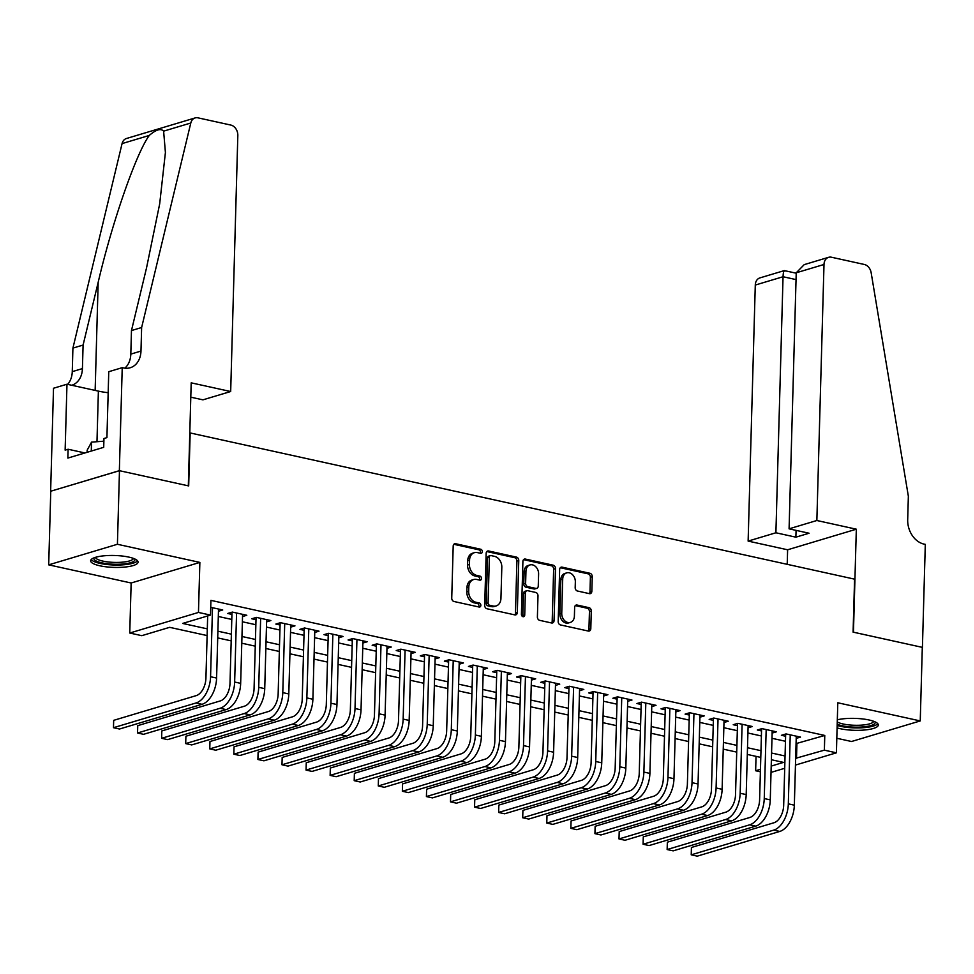 <?xml version="1.0" encoding="UTF-8"?>
<svg xmlns="http://www.w3.org/2000/svg" width="974" height="974" viewBox="0 0 974 974"><rect width="100%" height="100%" fill="white"/><g stroke="black" fill="none" stroke-linecap="round" stroke-linejoin="round"><path stroke-width="1.46" d="M482.337 551.637A2.094 1.607 73.3 0 0 480.742 549.251L455.637 543.736A2.983 2.301 73.3 0 0 454.7 543.76A2.983 2.301 73.3 0 0 453.19 546.097L451.741 598.097A2.983 2.301 73.3 0 0 454.03 601.506L479.135 607.033A2.094 1.607 73.3 0 0 479.245 602.979L475.994 602.273A9.557 7.366 73.3 0 1 468.689 591.364L468.811 587.03A9.557 7.366 73.3 0 1 473.632 579.542A9.557 7.366 73.3 0 1 476.627 579.445L479.878 580.163A2.094 1.607 73.3 0 0 479.999 576.121L476.749 575.403A9.557 7.366 73.3 0 1 469.444 564.494L469.565 560.16A9.557 7.366 73.3 0 1 474.387 552.672A9.557 7.366 73.3 0 1 477.382 552.587L480.632 553.305A2.094 1.607 73.3 0 0 482.337 551.637M480.206 553.208A2.094 1.607 73.3 0 0 478.891 549.811L453.847 544.308M478.709 606.936A2.094 1.607 73.3 0 0 477.382 603.539L474.131 602.821L475.994 602.273M479.452 580.066A2.094 1.607 73.3 0 0 478.137 576.681L474.886 575.963L476.749 575.403M837.092 727.895A23.729 5.954 -178.4 0 0 840.112 728.674A23.729 5.954 -178.4 0 0 864.985 729.964A23.729 5.954 -178.4 0 0 878.304 724.997A23.729 5.954 -178.4 0 0 869.076 719.993A23.729 5.954 -178.4 0 0 837.323 719.798M128.836 557.104A23.729 5.954 -178.4 0 0 103.962 555.813A23.729 5.954 -178.4 0 0 90.643 560.781A23.729 5.954 -178.4 0 0 99.872 565.784A23.729 5.954 -178.4 0 0 124.745 567.075A23.729 5.954 -178.4 0 0 138.065 562.108A23.729 5.954 -178.4 0 0 128.836 557.104M589.404 593.653A2.983 2.301 73.3 0 0 590.341 593.629A2.983 2.301 73.3 0 0 591.839 591.291L592.253 576.693A2.983 2.301 73.3 0 0 589.964 573.284L562.083 567.148A2.983 2.301 73.3 0 0 561.146 567.185A2.983 2.301 73.3 0 0 559.648 569.522L558.187 621.522A2.983 2.301 73.3 0 0 560.476 624.931L588.357 631.067A2.983 2.301 73.3 0 0 589.294 631.03A2.983 2.301 73.3 0 0 590.804 628.693L591.291 611.075A2.983 2.301 73.3 0 0 589.014 607.666L577.071 605.037A2.983 2.301 73.3 0 0 576.145 605.073A2.983 2.301 73.3 0 0 574.636 607.411L574.392 616.14A7.987 6.148 73.3 0 1 570.362 622.41A7.987 6.148 73.3 0 1 561.742 613.364L562.704 579.128A7.987 6.148 73.3 0 1 566.734 572.87A7.987 6.148 73.3 0 1 575.342 581.916L575.184 587.614A2.983 2.301 73.3 0 0 577.472 591.023L589.404 593.653M796.062 743.6L824.771 735.455L824.369 750.163L836.398 752.817L795.454 765.077M122.225 367.661L119.352 470.673L188.323 485.843L191.196 382.843L230.68 391.524L237.826 135.496A9.119 7.025 73.3 0 0 230.85 125.074L197.99 117.842A9.119 7.025 73.3 0 0 195.129 117.927A9.119 7.025 73.3 0 0 190.794 123.016L141.632 327.52L140.974 351.066A21.294 16.4 -106.7 0 1 130.236 367.746A21.294 16.4 -106.7 0 1 123.552 367.953L122.225 367.661L108.759 371.703L106.921 437.618L103.95 438.507L103.707 447.334L67.863 458.072L68.107 449.245L65.136 450.134L66.975 384.219L53.509 388.249L50.636 491.249L119.473 470.698L188.688 485.929L190.161 432.955L854.575 579.153L853.09 632.126L922.305 647.357L920.247 720.93L837.798 702.778L836.398 752.817M119.473 470.698L117.416 544.271L48.7 564.847L131.149 583L129.749 633.027L198.465 612.439L210.506 615.093L182.649 623.433L207.304 628.863M131.149 583L199.865 562.412L117.416 544.271M199.865 562.412L198.465 612.439M824.771 735.455L210.92 600.374L210.506 615.093M518.765 560.525A2.983 2.301 73.3 0 0 516.488 557.116L488.595 550.98A2.983 2.301 73.3 0 0 487.657 551.016A2.983 2.301 73.3 0 0 486.16 553.354L484.699 605.353A2.983 2.301 73.3 0 0 486.988 608.762L514.869 614.898A2.983 2.301 73.3 0 0 515.806 614.862A2.983 2.301 73.3 0 0 517.316 612.524L518.765 560.525L516.914 561.085A2.983 2.301 73.3 0 0 514.625 557.676L486.817 551.552M525.339 559.064L553.232 565.2A2.983 2.301 73.3 0 1 555.509 568.609L554.06 620.608A2.983 2.301 73.3 0 1 552.55 622.946A2.983 2.301 73.3 0 1 551.613 622.983L539.681 620.353A2.983 2.301 73.3 0 1 537.392 616.944L537.989 595.857A2.983 2.301 73.3 0 0 535.7 592.448L527.786 590.707A2.983 2.301 73.3 0 0 526.849 590.731A2.983 2.301 73.3 0 0 525.339 593.069L524.73 615.032A2.094 1.607 73.3 0 1 521.419 614.302L522.904 561.438A2.983 2.301 73.3 0 1 524.402 559.1A2.983 2.301 73.3 0 1 525.339 559.064L523.61 559.587M836.812 738.268L851.532 741.506L920.247 720.93M50.758 491.273L48.7 564.847M218.456 611.246L222.729 609.967L210.725 607.326M242.526 616.542L246.799 615.264L232.36 612.086L227.709 613.474L231.922 614.411M266.596 621.85L270.869 620.56L256.43 617.382L251.791 618.782L256.004 619.707M290.678 627.146L294.952 625.856L280.5 622.678L275.861 624.078L280.074 625.004M314.748 632.443L319.022 631.164L304.582 627.974L299.931 629.374L304.144 630.3M338.818 637.739L343.091 636.46L328.652 633.283L324.001 634.671L328.214 635.596M362.888 643.035L367.161 641.756L352.722 638.579L348.083 639.967L352.296 640.892M386.97 648.331L391.244 647.053L376.792 643.875L372.153 645.263L376.366 646.188M411.04 653.627L415.314 652.349L400.862 649.171L396.223 650.559L400.436 651.484M435.11 658.923L439.384 657.645L424.944 654.467L420.293 655.855L424.506 656.78M459.18 664.219L463.454 662.941L449.014 659.763L444.375 661.151L448.588 662.077M483.25 669.515L487.536 668.237L473.084 665.059L468.445 666.447L472.658 667.373M507.332 674.812L511.606 673.533L497.154 670.356L492.515 671.743L496.728 672.669M531.402 680.108L535.676 678.829L521.236 675.652L516.585 677.04L520.798 677.977M555.472 685.404L559.746 684.125L545.306 680.948L540.667 682.336L544.88 683.273M579.542 690.712L583.816 689.422L569.376 686.244L564.737 687.644L568.95 688.569M603.624 696.008L607.898 694.718L593.446 691.54L588.807 692.94L593.02 693.865M627.694 701.304L631.968 700.026L617.528 696.836L612.877 698.236L617.09 699.162M651.764 706.6L656.038 705.322L641.598 702.144L636.947 703.532L641.172 704.458M675.834 711.897L680.108 710.618L665.668 707.441L661.029 708.829L665.242 709.754M699.916 717.193L704.19 715.914L689.738 712.737L685.099 714.125L689.312 715.05M723.986 722.489L728.26 721.21L713.82 718.033L709.169 719.421L713.382 720.346M748.056 727.785L752.33 726.507L737.89 723.329L733.239 724.717L737.452 725.642M772.126 733.081L776.4 731.803L761.96 728.625L757.322 730.013L761.534 730.938M218.31 616.481L231.788 619.44M242.38 621.777L255.858 624.736M266.45 627.073L279.928 630.032M290.532 632.37L304.01 635.328M314.602 637.666L328.08 640.636M338.672 642.962L352.15 645.932M362.742 648.258L376.22 651.229M386.824 653.554L400.302 656.525M410.894 658.85L424.372 661.821M434.964 664.146L448.442 667.117M459.034 669.442L472.512 672.413M483.104 674.739L496.594 677.709M507.186 680.047L520.664 683.005M531.256 685.343L544.734 688.301M555.326 690.639L568.804 693.598M579.396 695.935L592.874 698.894M603.478 701.231L616.956 704.19M627.548 706.527L641.026 709.486M651.618 711.824L665.096 714.794M675.688 717.12L689.166 720.09M699.77 722.416L713.248 725.386M723.84 727.712L737.318 730.683M747.91 733.008L761.388 735.979M771.98 738.304L785.458 741.275M796.208 738.377L800.482 737.099L786.03 733.921L781.391 735.309L785.604 736.234M760.39 771.798L755.641 770.751L760.463 769.302M756.043 756.36L755.641 770.751M207.121 635.572L169.646 627.329L141.79 635.669L129.749 633.027M784.703 768.291L771.031 772.394M795.648 758.32L824.369 750.163M217.896 631.189L231.374 634.159M241.966 636.485L255.444 639.455M266.048 641.781L279.526 644.751M290.118 647.077L303.596 650.048M314.188 652.385L327.666 655.344M338.258 657.681L351.736 660.64M362.34 662.977L375.818 665.936M386.41 668.274L399.888 671.232M410.48 673.57L423.958 676.528M434.55 678.866L448.028 681.824M458.62 684.162L472.11 687.133M482.702 689.458L496.18 692.429M506.772 694.754L520.25 697.725M530.842 700.05L544.32 703.021M554.912 705.346L568.39 708.317M578.994 710.643L592.472 713.613M603.064 715.939L616.542 718.909M627.134 721.235L640.612 724.206M651.204 726.543L664.682 729.502M675.286 731.839L688.764 734.798M699.356 737.135L712.834 740.094M723.426 742.431L736.904 745.39M747.496 747.728L760.974 750.686M771.578 753.024L785.056 755.994M771.213 766.088L783.51 762.399L771.384 759.732M760.791 757.407L747.314 754.436M736.721 752.111L723.244 749.14M712.651 746.814L699.162 743.844M688.569 741.518L675.092 738.548M664.499 736.222L651.022 733.252M640.429 730.926L626.952 727.955M616.359 725.618L602.869 722.659M592.277 720.322L578.799 717.363M568.207 715.026L554.73 712.067M544.137 709.729L530.66 706.771M520.067 704.433L506.59 701.475M495.985 699.137L482.507 696.166M471.915 693.841L458.437 690.87M447.845 688.545L434.367 685.574M423.775 683.249L410.298 680.278M399.693 677.953L386.215 674.982M375.623 672.657L362.145 669.686M351.553 667.36L338.075 664.39M327.483 662.064L314.005 659.094M303.401 656.756L289.923 653.798M279.331 651.46L265.853 648.501M255.261 646.164L241.783 643.205M231.191 640.868L217.713 637.909M796.915 743.795L796.501 758.515M474.387 552.672L472.524 553.232A9.557 7.366 73.3 0 0 467.703 560.72L469.565 560.16M474.886 575.963A9.557 7.366 73.3 0 1 467.581 565.054L467.703 560.72M473.632 579.542L471.769 580.102A9.557 7.366 73.3 0 0 466.96 587.59L468.811 587.03M474.131 602.821A9.557 7.366 73.3 0 1 466.838 591.924L466.96 587.59M514.796 614.874A2.983 2.301 73.3 0 0 515.453 613.084L516.914 561.085M491.091 555.594A2.094 1.607 73.3 0 0 489.374 557.262L488.096 602.894A2.094 1.607 73.3 0 0 489.703 605.28L493.124 606.035A9.557 7.366 73.3 0 0 496.119 605.95A9.557 7.366 73.3 0 0 500.94 598.462L501.817 567.258A9.557 7.366 73.3 0 0 494.512 556.349L491.091 555.594M490.433 555.618L488.571 556.178A2.094 1.607 73.3 0 0 487.524 557.81L489.374 557.262M496.119 605.95L494.268 606.51A9.557 7.366 73.3 0 1 491.273 606.595L487.84 605.84A2.094 1.607 73.3 0 1 486.245 603.454L487.524 557.81M523.562 559.636L551.369 565.76L553.232 565.2M551.54 622.958A2.983 2.301 73.3 0 0 552.197 621.168L553.646 569.169A2.983 2.301 73.3 0 0 551.369 565.76M526.849 590.731L524.998 591.291A2.983 2.301 73.3 0 0 523.488 593.629L522.88 615.58L524.73 615.032M522.624 616.542A2.094 1.607 73.3 0 0 522.88 615.58M538.598 573.978A7.987 6.148 73.3 0 0 529.99 564.932A7.987 6.148 73.3 0 0 525.96 571.19L525.619 583.256A2.983 2.301 73.3 0 0 527.896 586.665L535.822 588.406A2.983 2.301 73.3 0 0 536.759 588.369A2.983 2.301 73.3 0 0 538.257 586.031L538.598 573.978M529.99 564.932L528.127 565.492A7.987 6.148 73.3 0 0 524.097 571.75L525.96 571.19M536.759 588.369L534.896 588.929A2.983 2.301 73.3 0 1 533.959 588.966L526.045 587.212A2.983 2.301 73.3 0 1 523.756 583.803L524.097 571.75M566.734 572.87L564.871 573.43A7.987 6.148 73.3 0 0 560.841 579.688L562.704 579.128M570.362 622.41L568.499 622.958A7.987 6.148 73.3 0 1 559.892 613.924L560.841 579.688M588.284 631.042A2.983 2.301 73.3 0 0 588.941 629.253L589.44 611.635A2.983 2.301 73.3 0 0 587.152 608.226L575.293 605.609M589.331 593.641A2.983 2.301 73.3 0 0 589.988 591.839L590.39 577.253A2.983 2.301 73.3 0 0 588.113 573.844L560.306 567.72M207.669 615.945L205.928 678.123A15.207 8.912 102.4 0 1 196.224 695.619L113.678 720.346L113.471 727.7L196.03 702.972A22.816 13.368 -77.6 0 0 210.567 676.735L212.502 607.715M113.678 720.346L113.471 727.7L119.485 729.027L202.044 704.299A22.816 13.368 -77.6 0 0 216.593 678.05L218.517 609.042M134.765 558.942A20.527 5.15 1.6 0 1 111.681 564.129A20.527 5.15 1.6 0 1 94.113 557.81M95.476 557.347A19.005 4.773 -178.4 0 0 111.925 562.29A19.005 4.773 -178.4 0 0 133.426 558.406M91.227 559.526A23.571 5.917 -178.4 0 0 111.28 564.883A23.571 5.917 -178.4 0 0 137.553 560.817M103.877 441.173L91.532 442.135L87.161 450.195L87.112 452.313M91.288 451.059L91.532 442.135M875.005 721.831A20.527 5.15 1.6 0 1 851.933 727.018A20.527 5.15 1.6 0 1 837.202 724.23M837.263 721.941A19.005 4.773 -178.4 0 0 852.177 725.167A19.005 4.773 -178.4 0 0 873.666 721.284M837.165 725.484A23.571 5.917 -178.4 0 0 851.519 727.761A23.571 5.917 -178.4 0 0 877.793 723.706M141.632 327.52L131.466 330.563L146.538 267.862L159.675 203.895L165.41 152.504L163.62 131.149C160.807 128.154 156.023 129.591 149.253 135.459C136.202 153.198 112.071 222.559 98.167 282.35L83.094 345.052L82.425 368.598A21.294 16.4 -106.7 0 1 71.759 385.266M83.094 345.052L72.916 348.108L72.259 371.642A21.294 16.4 -106.7 0 1 67.656 384.365M124.83 368.172A21.294 16.4 -106.7 0 0 130.808 354.11L131.466 330.563M149.253 135.459L122.079 143.592L72.916 348.108M119.352 470.673L50.636 491.249M230.68 391.524L202.909 399.839L190.794 397.185M108.175 392.705A34.212 8.596 1.6 0 1 98.386 391.122L66.975 384.219M122.079 143.592A9.119 7.025 -106.7 0 1 126.413 138.515L195.129 117.927M84.957 452.959L68.107 449.245M816.857 520.506L824.004 264.478L796.233 272.793L789.086 528.833L816.857 520.506L856.329 529.199L853.455 632.199L922.427 647.381L925.3 544.369L923.973 544.089A21.294 16.4 73.3 0 1 907.695 519.775L908.352 496.229L871.158 272.72A9.119 7.025 73.3 0 0 864.328 264.465L831.467 257.233A9.119 7.025 73.3 0 0 828.606 257.319A9.119 7.025 73.3 0 0 824.004 264.478M787.211 564.323L787.613 549.786L856.329 529.199M787.613 549.786L748.129 541.094L775.901 532.778L795.88 537.173L809.065 533.228L789.086 528.833M775.901 532.778L783.047 276.738L755.288 285.053A9.119 7.025 -106.7 0 1 759.89 277.907L784.277 270.602L796.233 273.195M748.129 541.094L755.288 285.053M795.88 537.173L796.075 530.367M784.947 271.174C783.936 269.761 783.303 271.624 783.047 276.738L796.05 279.599M828.606 257.319L804.22 264.624L796.233 272.793M231.995 612.196L229.998 683.419A15.207 8.912 102.4 0 1 220.307 700.915L137.748 725.642L137.541 732.996L220.1 708.268A22.816 13.368 -77.6 0 0 234.649 682.031L236.572 613.011M137.748 725.642L137.541 732.996L143.555 734.323L226.114 709.596A22.816 13.368 -77.6 0 0 240.663 683.358L242.587 614.338M256.065 617.492L254.068 688.715A15.207 8.912 102.4 0 1 244.377 706.211L161.818 730.938L161.611 738.304L244.17 713.565A22.816 13.368 -77.6 0 0 258.719 687.327L260.642 618.307M161.818 730.938L161.611 738.304L167.638 739.619L250.184 714.892A22.816 13.368 -77.6 0 0 264.733 688.655L266.657 619.634M280.135 622.788L278.15 694.012A15.207 8.912 102.4 0 1 268.447 711.507L185.9 736.234L185.693 743.6L268.24 718.873A22.816 13.368 -77.6 0 0 282.789 692.624L284.712 623.616M185.9 736.234L185.693 743.6L191.708 744.915L274.266 720.188A22.816 13.368 -77.6 0 0 288.803 693.951L290.739 624.931M304.205 628.096L302.22 699.308A15.207 8.912 102.4 0 1 292.517 716.803L209.97 741.531L209.763 748.896L292.31 724.169A22.816 13.368 -77.6 0 0 306.859 697.92L308.795 628.912M209.97 741.531L209.763 748.896L215.778 750.211L298.336 725.484A22.816 13.368 -77.6 0 0 312.885 699.247L314.809 630.227M328.275 633.392L326.29 704.604A15.207 8.912 102.4 0 1 316.599 722.099L234.04 746.827L233.833 754.193L316.392 729.465A22.816 13.368 -77.6 0 0 330.929 703.216L332.864 634.208M234.04 746.827L233.833 754.193L239.847 755.52L322.406 730.78A22.816 13.368 -77.6 0 0 336.955 704.543L338.879 635.523M352.357 638.688L350.36 709.9A15.207 8.912 102.4 0 1 340.669 727.395L258.11 752.135L257.903 759.489L340.462 734.761A22.816 13.368 -77.6 0 0 355.011 708.512L356.934 639.504M258.11 752.135L257.903 759.489L263.93 760.816L346.476 736.088A22.816 13.368 -77.6 0 0 361.025 709.839L362.949 640.831M376.427 643.984L374.442 715.196A15.207 8.912 102.4 0 1 364.739 732.704L282.18 757.431L281.985 764.785L364.532 740.057A22.816 13.368 -77.6 0 0 379.081 713.808L381.004 644.8M282.18 757.431L281.985 764.785L288 766.112L370.558 741.384A22.816 13.368 -77.6 0 0 385.095 715.135L387.031 646.127M400.497 649.281L398.512 720.504A15.207 8.912 102.4 0 1 388.809 738L306.262 762.727L306.055 770.081L388.602 745.354A22.816 13.368 -77.6 0 0 403.151 719.104L405.087 650.096M306.262 762.727L306.055 770.081L312.07 771.408L394.628 746.681A22.816 13.368 -77.6 0 0 409.165 720.431L411.101 651.423M424.567 654.577L422.582 725.8A15.207 8.912 102.4 0 1 412.891 743.296L330.332 768.023L330.125 775.377L412.684 750.65A22.816 13.368 -77.6 0 0 427.221 724.4L429.157 655.392M330.332 768.023L330.125 775.377L336.14 776.704L418.698 751.977A22.816 13.368 -77.6 0 0 433.247 725.727L435.171 656.72M448.649 659.873L446.652 731.097A15.207 8.912 102.4 0 1 436.961 748.592L354.402 773.319L354.195 780.673L436.754 755.946A22.816 13.368 -77.6 0 0 451.303 729.696L453.227 660.689M354.402 773.319L354.195 780.673L360.222 782L442.768 757.273A22.816 13.368 -77.6 0 0 457.317 731.024L459.241 662.016M472.719 665.169L470.734 736.393A15.207 8.912 102.4 0 1 461.031 753.888L378.472 778.616L378.277 785.969L460.824 761.242A22.816 13.368 -77.6 0 0 475.373 735.005L477.297 665.985M378.472 778.616L378.277 785.969L384.292 787.296L466.838 762.569A22.816 13.368 -77.6 0 0 481.387 736.32L483.323 667.312M496.789 670.465L494.804 741.689A15.207 8.912 102.4 0 1 485.101 759.184L402.554 783.912L402.347 791.265L484.894 766.538A22.816 13.368 -77.6 0 0 499.443 740.301L501.367 671.281M402.554 783.912L402.347 791.265L408.362 792.592L490.92 767.865A22.816 13.368 -77.6 0 0 505.457 741.616L507.393 672.608M520.859 675.761L518.874 746.985A15.207 8.912 102.4 0 1 509.183 764.48L426.624 789.208L426.417 796.562L508.976 771.834A22.816 13.368 -77.6 0 0 523.513 745.597L525.449 676.577M426.624 789.208L426.417 796.562L432.432 797.889L514.99 773.161A22.816 13.368 -77.6 0 0 529.539 746.912L531.463 677.904M544.941 681.057L542.944 752.281A15.207 8.912 102.4 0 1 533.253 769.777L450.694 794.504L450.487 801.858L533.046 777.13A22.816 13.368 -77.6 0 0 547.595 750.893L549.519 681.873M450.694 794.504L450.487 801.858L456.514 803.185L539.06 778.457A22.816 13.368 -77.6 0 0 553.609 752.22L555.533 683.2M569.011 686.353L567.014 757.577A15.207 8.912 102.4 0 1 557.323 775.073L474.764 799.8L474.557 807.166L557.116 782.426A22.816 13.368 -77.6 0 0 571.665 756.189L573.589 687.169M474.764 799.8L474.557 807.166L480.584 808.481L563.13 783.753A22.816 13.368 -77.6 0 0 577.679 757.516L579.603 688.496M593.081 691.65L591.096 762.873A15.207 8.912 102.4 0 1 581.393 780.369L498.846 805.096L498.639 812.462L581.186 787.735A22.816 13.368 -77.6 0 0 595.735 761.485L597.659 692.477M498.846 805.096L498.639 812.462L504.654 813.777L587.212 789.05A22.816 13.368 -77.6 0 0 601.749 762.812L603.685 693.792M617.151 696.958L615.166 768.169A15.207 8.912 102.4 0 1 605.463 785.665L522.916 810.392L522.709 817.758L605.268 793.031A22.816 13.368 -77.6 0 0 619.805 766.781L621.741 697.774M522.916 810.392L522.709 817.758L528.724 819.073L611.282 794.346A22.816 13.368 -77.6 0 0 625.832 768.109L627.755 699.089M641.233 702.254L639.236 773.466A15.207 8.912 102.4 0 1 629.545 790.961L546.986 815.688L546.779 823.054L629.338 798.327A22.816 13.368 -77.6 0 0 643.887 772.078L645.811 703.07M546.986 815.688L546.779 823.054L552.806 824.381L635.352 799.642A22.816 13.368 -77.6 0 0 649.901 773.405L651.825 704.385M665.303 707.55L663.306 778.762A15.207 8.912 102.4 0 1 653.615 796.257L571.056 820.997L570.849 828.35L653.408 803.623A22.816 13.368 -77.6 0 0 667.957 777.374L669.881 708.366M571.056 820.997L570.849 828.35L576.876 829.678L659.422 804.95A22.816 13.368 -77.6 0 0 673.971 778.701L675.895 709.693M689.373 712.846L687.388 784.058A15.207 8.912 102.4 0 1 677.685 801.565L595.138 826.293L594.931 833.647L677.478 808.919A22.816 13.368 -77.6 0 0 692.027 782.67L693.951 713.662M595.138 826.293L594.931 833.647L600.946 834.974L683.505 810.246A22.816 13.368 -77.6 0 0 698.041 783.997L699.977 714.989M713.443 718.142L711.458 789.366A15.207 8.912 102.4 0 1 701.755 806.862L619.208 831.589L619.001 838.943L701.56 814.215A22.816 13.368 -77.6 0 0 716.097 787.966L718.033 718.958M619.208 831.589L619.001 838.943L625.016 840.27L707.574 815.542A22.816 13.368 -77.6 0 0 722.124 789.293L724.047 720.285M737.525 723.439L735.528 794.662A15.207 8.912 102.4 0 1 725.837 812.158L643.278 836.885L643.071 844.239L725.63 819.511A22.816 13.368 -77.6 0 0 740.167 793.262L742.103 724.254M643.278 836.885L643.071 844.239L649.086 845.566L731.644 820.839A22.816 13.368 -77.6 0 0 746.194 794.589L748.117 725.581M761.595 728.735L759.598 799.958A15.207 8.912 102.4 0 1 749.907 817.454L667.348 842.181L667.141 849.535L749.7 824.808A22.816 13.368 -77.6 0 0 764.249 798.558L766.173 729.55M667.348 842.181L667.141 849.535L673.168 850.862L755.714 826.135A22.816 13.368 -77.6 0 0 770.264 799.885L772.187 730.877M785.665 734.031L783.68 805.255A15.207 8.912 102.4 0 1 773.977 822.75L691.43 847.477L691.223 854.831L773.77 830.104A22.816 13.368 -77.6 0 0 788.319 803.854L790.243 734.846M691.43 847.477L691.223 854.831L697.238 856.158L779.797 831.431A22.816 13.368 -77.6 0 0 794.334 805.181L796.269 736.174M478.891 549.811L480.742 549.251M477.382 603.539L479.245 602.979M478.137 576.681L479.999 576.121M467.581 565.054L469.444 564.494M466.838 591.924L468.689 591.364M453.896 544.247L455.637 543.736M515.453 613.084L517.316 612.524M486.866 551.503L488.595 550.98M514.625 557.676L516.488 557.116M486.245 603.454L488.096 602.894M487.84 605.84L489.703 605.28M491.273 606.595L493.124 606.035M553.646 569.169L555.509 568.609M552.197 621.168L554.06 620.608M523.488 593.629L525.339 593.069M523.756 583.803L525.619 583.256M526.045 587.212L527.896 586.665M533.959 588.966L535.822 588.406M559.892 613.924L561.742 613.364M575.342 605.56L577.071 605.037M587.152 608.226L589.014 607.666M589.44 611.635L591.291 611.075M588.941 629.253L590.804 628.693M560.354 567.672L562.083 567.148M588.113 573.844L589.964 573.284M590.39 577.253L592.253 576.693M589.988 591.839L591.839 591.291M210.567 676.735L216.593 678.05M196.03 702.972L202.044 704.299M82.425 368.598L72.259 371.642M130.808 354.11L140.974 351.066M190.794 123.016L163.62 131.149M98.167 282.35L95.148 390.416M96.974 441.709L98.386 391.122M234.649 682.031L240.663 683.358M220.1 708.268L226.114 709.596M258.719 687.327L264.733 688.655M244.17 713.565L250.184 714.892M282.789 692.624L288.803 693.951M268.24 718.873L274.266 720.188M306.859 697.92L312.885 699.247M292.31 724.169L298.336 725.484M330.929 703.216L336.955 704.543M316.392 729.465L322.406 730.78M355.011 708.512L361.025 709.839M340.462 734.761L346.476 736.088M379.081 713.808L385.095 715.135M364.532 740.057L370.558 741.384M403.151 719.104L409.165 720.431M388.602 745.354L394.628 746.681M427.221 724.4L433.247 725.727M412.684 750.65L418.698 751.977M451.303 729.696L457.317 731.024M436.754 755.946L442.768 757.273M475.373 735.005L481.387 736.32M460.824 761.242L466.838 762.569M499.443 740.301L505.457 741.616M484.894 766.538L490.92 767.865M523.513 745.597L529.539 746.912M508.976 771.834L514.99 773.161M547.595 750.893L553.609 752.22M533.046 777.13L539.06 778.457M571.665 756.189L577.679 757.516M557.116 782.426L563.13 783.753M595.735 761.485L601.749 762.812M581.186 787.735L587.212 789.05M619.805 766.781L625.832 768.109M605.268 793.031L611.282 794.346M643.887 772.078L649.901 773.405M629.338 798.327L635.352 799.642M667.957 777.374L673.971 778.701M653.408 803.623L659.422 804.95M692.027 782.67L698.041 783.997M677.478 808.919L683.505 810.246M716.097 787.966L722.124 789.293M701.56 814.215L707.574 815.542M740.167 793.262L746.194 794.589M725.63 819.511L731.644 820.839M764.249 798.558L770.264 799.885M749.7 824.808L755.714 826.135M788.319 803.854L794.334 805.181M773.77 830.104L779.797 831.431"/></g></svg>
